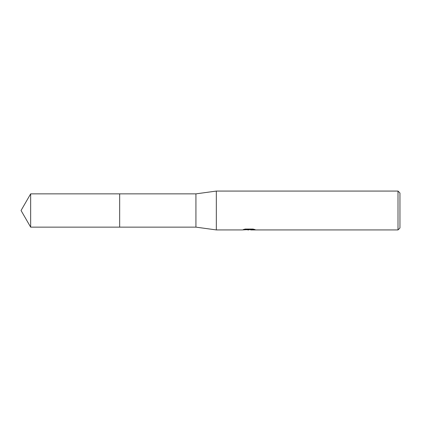 <?xml version="1.0" encoding="UTF-8"?>
<svg xmlns="http://www.w3.org/2000/svg" width="421" height="421" viewBox="0 0 421 421"><rect width="100%" height="100%" fill="white"/><g stroke="black" fill="none" stroke-linecap="round" stroke-linejoin="round"><path stroke-width="0.63" d="M245.243 229.066L249.49 229.066L249.49 229.561L242.101 229.929L216.331 229.929L195.928 227.14L119.659 227.14L119.664 193.86L195.928 193.86L216.331 191.071L398.008 191.071L399.95 193.013L399.95 227.987L398.008 229.929L250.774 229.929L250.7 229.434L253.1 229.082M119.659 227.14L119.659 193.86L119.659 227.14L30.654 227.14L30.654 193.86L119.659 193.86M195.928 227.14L195.928 193.86M216.331 229.929L216.331 191.071M250.7 229.624L246.453 229.74M248.716 229.929L247.795 229.929M398.008 229.929L398.008 191.071M249.49 229.561L243.28 229.561L245.301 229.056L252.968 229.056L255.189 229.624L250.7 229.919M249.49 229.445L250.7 229.445M30.654 193.86L21.05 210.5L30.654 227.14"/></g></svg>
